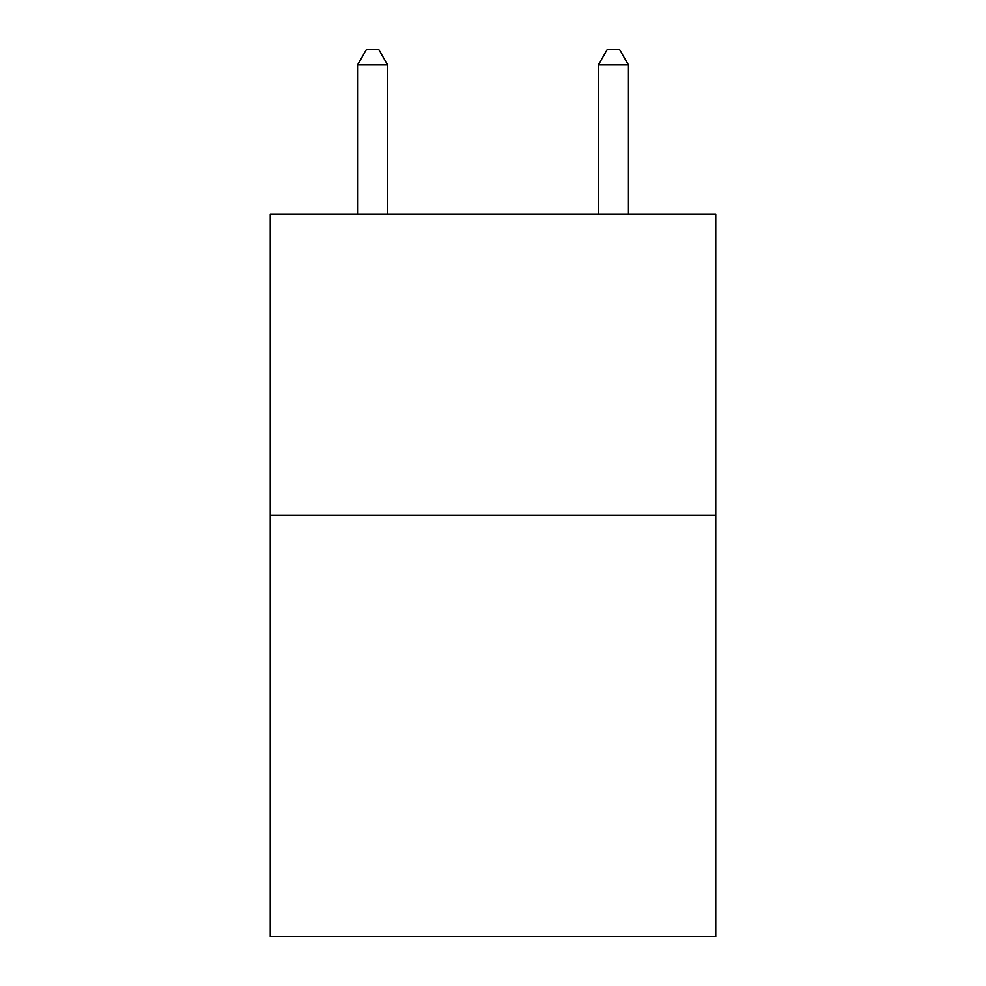 <?xml version="1.0" encoding="UTF-8"?>
<svg xmlns="http://www.w3.org/2000/svg" width="986" height="986" viewBox="0 0 986 986"><rect width="100%" height="100%" fill="white"/><g stroke="black" fill="none" stroke-linecap="round" stroke-linejoin="round"><path stroke-width="1.48" d="M715.75 515.271L715.75 936.7L270.25 936.7L270.25 214.258L715.75 214.258L715.75 515.271L270.25 515.271M387.646 214.258L387.646 64.953L357.536 64.953L357.536 214.258M357.536 64.953L366.57 49.3L378.612 49.3L387.646 64.953M628.464 214.258L628.464 64.953L598.354 64.953L598.354 214.258M598.354 64.953L607.388 49.3L619.43 49.3L628.464 64.953"/></g></svg>
